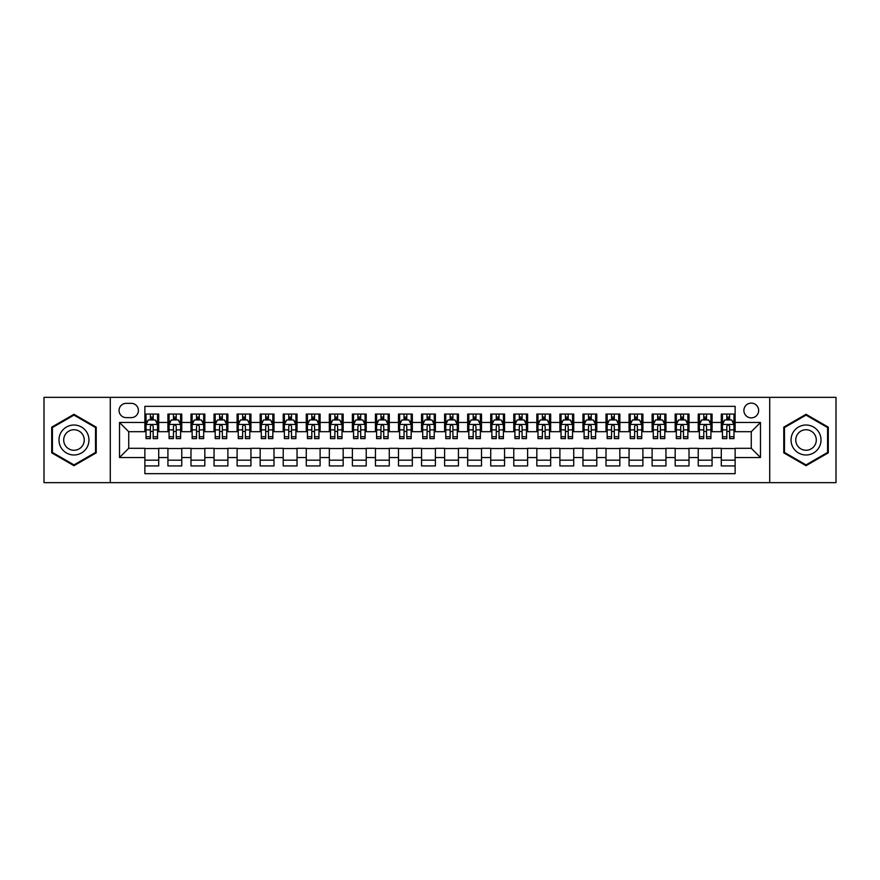 <?xml version="1.0" encoding="UTF-8"?>
<svg xmlns="http://www.w3.org/2000/svg" width="880" height="880" viewBox="0 0 880 880"><rect width="100%" height="100%" fill="white"/><g stroke="black" fill="none" stroke-linecap="round" stroke-linejoin="round"><path stroke-width="1.32" d="M751.267 403.106A7.381 7.381 0 0 0 743.886 410.487A7.381 7.381 0 0 0 751.267 417.868A7.381 7.381 0 0 0 758.648 410.487A7.381 7.381 0 0 0 751.267 403.106M769.714 482.658L836 482.658L836 397.342L769.714 397.342L769.714 482.658L110.286 482.658L110.286 397.342L44 397.342L44 482.658L110.286 482.658M735.13 414.062L721.292 414.062L721.292 422.477L712.074 422.477L712.074 431.695L721.292 431.695L721.292 422.477M712.074 422.477L712.074 414.062L698.236 414.062L698.236 422.477L689.018 422.477L689.018 431.695L698.236 431.695L698.236 422.477M689.018 422.477L689.018 414.062L675.18 414.062L675.18 422.477L665.951 422.477L665.951 431.695L675.18 431.695L675.18 422.477M665.951 422.477L665.951 414.062L652.124 414.062L652.124 422.477L642.895 422.477L642.895 431.695L652.124 431.695L652.124 422.477M642.895 422.477L642.895 414.062L629.068 414.062L629.068 422.477L619.839 422.477L619.839 431.695L629.068 431.695L629.068 422.477M619.839 422.477L619.839 414.062L606.012 414.062L606.012 422.477L596.783 422.477L596.783 431.695L606.012 431.695L606.012 422.477M596.783 422.477L596.783 414.062L582.956 414.062L582.956 422.477L573.727 422.477L573.727 431.695L582.956 431.695L582.956 422.477M573.727 422.477L573.727 414.062L559.9 414.062L559.9 422.477L550.671 422.477L550.671 431.695L559.9 431.695L559.9 422.477M550.671 422.477L550.671 414.062L536.833 414.062L536.833 422.477L527.615 422.477L527.615 431.695L536.833 431.695L536.833 422.477M527.615 422.477L527.615 414.062L513.777 414.062L513.777 422.477L504.559 422.477L504.559 431.695L513.777 431.695L513.777 422.477M504.559 422.477L504.559 414.062L490.721 414.062L490.721 422.477L481.503 422.477L481.503 431.695L490.721 431.695L490.721 422.477M481.503 422.477L481.503 414.062L467.665 414.062L467.665 422.477L458.447 422.477L458.447 431.695L467.665 431.695L467.665 422.477M458.447 422.477L458.447 414.062L444.609 414.062L444.609 422.477L435.391 422.477L435.391 431.695L444.609 431.695L444.609 422.477M435.391 422.477L435.391 414.062L421.553 414.062L421.553 422.477L412.335 422.477L412.335 431.695L421.553 431.695L421.553 422.477M412.335 422.477L412.335 414.062L398.497 414.062L398.497 422.477L389.279 422.477L389.279 431.695L398.497 431.695L398.497 422.477M389.279 422.477L389.279 414.062L375.441 414.062L375.441 422.477L366.223 422.477L366.223 431.695L375.441 431.695L375.441 422.477M366.223 422.477L366.223 414.062L352.385 414.062L352.385 422.477L343.167 422.477L343.167 431.695L352.385 431.695L352.385 422.477M343.167 422.477L343.167 414.062L329.329 414.062L329.329 422.477L320.1 422.477L320.1 431.695L329.329 431.695L329.329 422.477M320.1 422.477L320.1 414.062L306.273 414.062L306.273 422.477L297.044 422.477L297.044 431.695L306.273 431.695L306.273 422.477M297.044 422.477L297.044 414.062L283.217 414.062L283.217 422.477L273.988 422.477L273.988 431.695L283.217 431.695L283.217 422.477M273.988 422.477L273.988 414.062L260.161 414.062L260.161 422.477L250.932 422.477L250.932 431.695L260.161 431.695L260.161 422.477M250.932 422.477L250.932 414.062L237.105 414.062L237.105 422.477L227.876 422.477L227.876 431.695L237.105 431.695L237.105 422.477M227.876 422.477L227.876 414.062L214.049 414.062L214.049 422.477L204.82 422.477L204.82 431.695L214.049 431.695L214.049 422.477M204.82 422.477L204.82 414.062L190.982 414.062L190.982 422.477L181.764 422.477L181.764 431.695L190.982 431.695L190.982 422.477M181.764 422.477L181.764 414.062L167.926 414.062L167.926 431.695L158.708 431.695L158.708 414.062L144.87 414.062M144.87 465.938L158.708 465.938L158.708 448.305L167.926 448.305L167.926 465.938L181.764 465.938L181.764 448.305L190.982 448.305L190.982 457.523L181.764 457.523M190.982 457.523L190.982 465.938L204.82 465.938L204.82 448.305L214.049 448.305L214.049 457.523L204.82 457.523M214.049 457.523L214.049 465.938L227.876 465.938L227.876 448.305L237.105 448.305L237.105 457.523L227.876 457.523M237.105 457.523L237.105 465.938L250.932 465.938L250.932 448.305L260.161 448.305L260.161 457.523L250.932 457.523M260.161 457.523L260.161 465.938L273.988 465.938L273.988 448.305L283.217 448.305L283.217 457.523L273.988 457.523M283.217 457.523L283.217 465.938L297.044 465.938L297.044 448.305L306.273 448.305L306.273 457.523L297.044 457.523M306.273 457.523L306.273 465.938L320.1 465.938L320.1 448.305L329.329 448.305L329.329 457.523L320.1 457.523M329.329 457.523L329.329 465.938L343.167 465.938L343.167 448.305L352.385 448.305L352.385 457.523L343.167 457.523M352.385 457.523L352.385 465.938L366.223 465.938L366.223 448.305L375.441 448.305L375.441 457.523L366.223 457.523M375.441 457.523L375.441 465.938L389.279 465.938L389.279 448.305L398.497 448.305L398.497 457.523L389.279 457.523M398.497 457.523L398.497 465.938L412.335 465.938L412.335 448.305L421.553 448.305L421.553 457.523L412.335 457.523M421.553 457.523L421.553 465.938L435.391 465.938L435.391 448.305L444.609 448.305L444.609 457.523L435.391 457.523M444.609 457.523L444.609 465.938L458.447 465.938L458.447 448.305L467.665 448.305L467.665 457.523L458.447 457.523M467.665 457.523L467.665 465.938L481.503 465.938L481.503 448.305L490.721 448.305L490.721 457.523L481.503 457.523M490.721 457.523L490.721 465.938L504.559 465.938L504.559 448.305L513.777 448.305L513.777 457.523L504.559 457.523M513.777 457.523L513.777 465.938L527.615 465.938L527.615 448.305L536.833 448.305L536.833 457.523L527.615 457.523M536.833 457.523L536.833 465.938L550.671 465.938L550.671 448.305L559.9 448.305L559.9 457.523L550.671 457.523M559.9 457.523L559.9 465.938L573.727 465.938L573.727 448.305L582.956 448.305L582.956 457.523L573.727 457.523M582.956 457.523L582.956 465.938L596.783 465.938L596.783 448.305L606.012 448.305L606.012 457.523L596.783 457.523M606.012 457.523L606.012 465.938L619.839 465.938L619.839 448.305L629.068 448.305L629.068 457.523L619.839 457.523M629.068 457.523L629.068 465.938L642.895 465.938L642.895 448.305L652.124 448.305L652.124 457.523L642.895 457.523M652.124 457.523L652.124 465.938L665.951 465.938L665.951 448.305L675.18 448.305L675.18 457.523L665.951 457.523M675.18 457.523L675.18 465.938L689.018 465.938L689.018 448.305L698.236 448.305L698.236 457.523L689.018 457.523M698.236 457.523L698.236 465.938L712.074 465.938L712.074 448.305L721.292 448.305L721.292 457.523L712.074 457.523M126.192 417.637L131.274 417.637A7.15 7.15 0 0 0 138.413 410.487A7.15 7.15 0 0 0 131.274 403.337L126.192 403.337A7.15 7.15 0 0 0 119.053 410.487A7.15 7.15 0 0 0 126.192 417.637M769.714 397.342L110.286 397.342M735.13 422.477L735.13 406.34L144.87 406.34L144.87 431.695L128.733 431.695L128.733 448.305L144.87 448.305L144.87 473.66L735.13 473.66L735.13 448.305L751.267 448.305L751.267 431.695L735.13 431.695L735.13 422.477L760.485 422.477L760.485 457.523L735.13 457.523M144.87 457.523L119.515 457.523L119.515 422.477L144.87 422.477M721.292 457.523L721.292 465.938L735.13 465.938M144.87 419.826L146.025 419.826M150.403 419.826L153.175 419.826M157.553 419.826L158.708 419.826M144.87 431.464L146.025 431.464M150.403 431.464L153.175 431.464M157.553 431.464L158.708 431.464M144.87 448.536L158.708 448.536M144.87 460.174L158.708 460.174M167.926 431.464L169.081 431.464M173.459 431.464L176.231 431.464M180.609 431.464L181.764 431.464M167.926 419.826L169.081 419.826M173.459 419.826L176.231 419.826M180.609 419.826L181.764 419.826M167.926 448.536L181.764 448.536M167.926 460.174L181.764 460.174M190.982 448.536L204.82 448.536M190.982 460.174L204.82 460.174M190.982 419.826L192.137 419.826M196.526 419.826L199.287 419.826M203.665 419.826L204.82 419.826M190.982 431.464L192.137 431.464M196.526 431.464L199.287 431.464M203.665 431.464L204.82 431.464M214.049 448.536L227.876 448.536M214.049 460.174L227.876 460.174M214.049 419.826L215.193 419.826M219.582 419.826L222.343 419.826M226.721 419.826L227.876 419.826M214.049 431.464L215.193 431.464M219.582 431.464L222.343 431.464M226.721 431.464L227.876 431.464M237.105 448.536L250.932 448.536M237.105 460.174L250.932 460.174M237.105 419.826L238.249 419.826M242.638 419.826L245.399 419.826M249.777 419.826L250.932 419.826M237.105 431.464L238.249 431.464M242.638 431.464L245.399 431.464M249.777 431.464L250.932 431.464M260.161 448.536L273.988 448.536M260.161 460.174L273.988 460.174M260.161 419.826L261.305 419.826M265.694 419.826L268.455 419.826M272.833 419.826L273.988 419.826M260.161 431.464L261.305 431.464M265.694 431.464L268.455 431.464M272.833 431.464L273.988 431.464M283.217 448.536L297.044 448.536M283.217 460.174L297.044 460.174M283.217 419.826L284.372 419.826M288.75 419.826L291.511 419.826M295.9 419.826L297.044 419.826M283.217 431.464L284.372 431.464M288.75 431.464L291.511 431.464M295.9 431.464L297.044 431.464M306.273 448.536L320.1 448.536M306.273 460.174L320.1 460.174M306.273 419.826L307.428 419.826M311.806 419.826L314.567 419.826M318.956 419.826L320.1 419.826M306.273 431.464L307.428 431.464M311.806 431.464L314.567 431.464M318.956 431.464L320.1 431.464M329.329 448.536L343.167 448.536M329.329 460.174L343.167 460.174M329.329 419.826L330.484 419.826M334.862 419.826L337.623 419.826M342.012 419.826L343.167 419.826M329.329 431.464L330.484 431.464M334.862 431.464L337.623 431.464M342.012 431.464L343.167 431.464M352.385 448.536L366.223 448.536M352.385 460.174L366.223 460.174M352.385 419.826L353.54 419.826M357.918 419.826L360.69 419.826M365.068 419.826L366.223 419.826M352.385 431.464L353.54 431.464M357.918 431.464L360.69 431.464M365.068 431.464L366.223 431.464M375.441 448.536L389.279 448.536M375.441 460.174L389.279 460.174M375.441 419.826L376.596 419.826M380.974 419.826L383.746 419.826M388.124 419.826L389.279 419.826M375.441 431.464L376.596 431.464M380.974 431.464L383.746 431.464M388.124 431.464L389.279 431.464M398.497 448.536L412.335 448.536M398.497 460.174L412.335 460.174M398.497 419.826L399.652 419.826M404.03 419.826L406.802 419.826M411.18 419.826L412.335 419.826M398.497 431.464L399.652 431.464M404.03 431.464L406.802 431.464M411.18 431.464L412.335 431.464M421.553 448.536L435.391 448.536M421.553 460.174L435.391 460.174M421.553 419.826L422.708 419.826M427.086 419.826L429.858 419.826M434.236 419.826L435.391 419.826M421.553 431.464L422.708 431.464M427.086 431.464L429.858 431.464M434.236 431.464L435.391 431.464M444.609 448.536L458.447 448.536M444.609 460.174L458.447 460.174M444.609 419.826L445.764 419.826M450.142 419.826L452.914 419.826M457.292 419.826L458.447 419.826M444.609 431.464L445.764 431.464M450.142 431.464L452.914 431.464M457.292 431.464L458.447 431.464M467.665 448.536L481.503 448.536M467.665 460.174L481.503 460.174M467.665 419.826L468.82 419.826M473.198 419.826L475.97 419.826M480.348 419.826L481.503 419.826M467.665 431.464L468.82 431.464M473.198 431.464L475.97 431.464M480.348 431.464L481.503 431.464M490.721 448.536L504.559 448.536M490.721 460.174L504.559 460.174M490.721 419.826L491.876 419.826M496.254 419.826L499.026 419.826M503.404 419.826L504.559 419.826M490.721 431.464L491.876 431.464M496.254 431.464L499.026 431.464M503.404 431.464L504.559 431.464M513.777 448.536L527.615 448.536M513.777 460.174L527.615 460.174M513.777 419.826L514.932 419.826M519.31 419.826L522.082 419.826M526.46 419.826L527.615 419.826M513.777 431.464L514.932 431.464M519.31 431.464L522.082 431.464M526.46 431.464L527.615 431.464M536.833 448.536L550.671 448.536M536.833 460.174L550.671 460.174M536.833 419.826L537.988 419.826M542.377 419.826L545.138 419.826M549.516 419.826L550.671 419.826M536.833 431.464L537.988 431.464M542.377 431.464L545.138 431.464M549.516 431.464L550.671 431.464M559.9 448.536L573.727 448.536M559.9 460.174L573.727 460.174M559.9 419.826L561.044 419.826M565.433 419.826L568.194 419.826M572.572 419.826L573.727 419.826M559.9 431.464L561.044 431.464M565.433 431.464L568.194 431.464M572.572 431.464L573.727 431.464M582.956 448.536L596.783 448.536M582.956 460.174L596.783 460.174M582.956 419.826L584.1 419.826M588.489 419.826L591.25 419.826M595.628 419.826L596.783 419.826M582.956 431.464L584.1 431.464M588.489 431.464L591.25 431.464M595.628 431.464L596.783 431.464M606.012 448.536L619.839 448.536M606.012 460.174L619.839 460.174M606.012 419.826L607.167 419.826M611.545 419.826L614.306 419.826M618.695 419.826L619.839 419.826M606.012 431.464L607.167 431.464M611.545 431.464L614.306 431.464M618.695 431.464L619.839 431.464M629.068 448.536L642.895 448.536M629.068 460.174L642.895 460.174M629.068 419.826L630.223 419.826M634.601 419.826L637.362 419.826M641.751 419.826L642.895 419.826M629.068 431.464L630.223 431.464M634.601 431.464L637.362 431.464M641.751 431.464L642.895 431.464M652.124 448.536L665.951 448.536M652.124 460.174L665.951 460.174M652.124 419.826L653.279 419.826M657.657 419.826L660.418 419.826M664.807 419.826L665.951 419.826M652.124 431.464L653.279 431.464M657.657 431.464L660.418 431.464M664.807 431.464L665.951 431.464M675.18 448.536L689.018 448.536M675.18 460.174L689.018 460.174M675.18 419.826L676.335 419.826M680.713 419.826L683.474 419.826M687.863 419.826L689.018 419.826M675.18 431.464L676.335 431.464M680.713 431.464L683.474 431.464M687.863 431.464L689.018 431.464M698.236 448.536L712.074 448.536M698.236 460.174L712.074 460.174M698.236 419.826L699.391 419.826M703.769 419.826L706.541 419.826M710.919 419.826L712.074 419.826M698.236 431.464L699.391 431.464M703.769 431.464L706.541 431.464M710.919 431.464L712.074 431.464M721.292 448.536L735.13 448.536M721.292 460.174L735.13 460.174M721.292 419.826L722.447 419.826M726.825 419.826L729.597 419.826M733.975 419.826L735.13 419.826M721.292 431.464L722.447 431.464M726.825 431.464L729.597 431.464M733.975 431.464L735.13 431.464M128.733 431.695L119.515 422.477M128.733 448.305L119.515 457.523M760.485 422.477L751.267 431.695M760.485 457.523L751.267 448.305M73.975 465.696L96.228 452.848L96.228 427.152L73.975 414.304L51.722 427.152L51.722 452.848L73.975 465.696M828.278 427.152L806.025 414.304L783.772 427.152L783.772 452.848L806.025 465.696L828.278 452.848L828.278 427.152M153.175 417.054L150.403 417.054M157.553 436.733L153.175 436.733L153.175 438.614L157.553 438.614L157.553 424.556L155.254 419.936L148.335 419.936L146.025 424.556L146.025 438.614L150.403 438.614L150.403 436.733L146.025 436.733M146.025 424.556L146.025 414.062M157.553 424.556L157.553 414.062M150.403 419.936L150.403 414.062M153.175 414.062L153.175 419.936M153.175 436.733L153.175 426.283C152.251 424.501 151.327 424.501 150.403 426.283L150.403 436.733M73.975 425.018A14.982 14.982 0 0 0 58.982 440A14.982 14.982 0 0 0 73.975 454.982A14.982 14.982 0 0 0 88.957 440A14.982 14.982 0 0 0 73.975 425.018M73.975 429.737A10.263 10.263 0 0 0 63.712 440A10.263 10.263 0 0 0 73.975 450.263A10.263 10.263 0 0 0 84.238 440A10.263 10.263 0 0 0 73.975 429.737M95.535 452.452L73.975 464.893L52.415 452.452L52.415 427.548L73.975 415.107L95.535 427.548L95.535 452.452M793.045 432.509A14.982 14.982 0 0 0 798.534 452.98A14.982 14.982 0 0 0 819.005 447.491A14.982 14.982 0 0 0 813.516 427.02A14.982 14.982 0 0 0 793.045 432.509M797.137 434.874A10.263 10.263 0 0 0 800.899 448.888A10.263 10.263 0 0 0 814.913 445.126A10.263 10.263 0 0 0 811.151 431.112A10.263 10.263 0 0 0 797.137 434.874M827.585 427.548L827.585 452.452L806.025 464.893L784.465 452.452L784.465 427.548L806.025 415.107L827.585 427.548M176.231 417.054L173.459 417.054M180.609 436.733L176.231 436.733L176.231 438.614L180.609 438.614L180.609 424.556L178.31 419.936L171.391 419.936L169.081 424.556L169.081 438.614L173.459 438.614L173.459 436.733L169.081 436.733M169.081 424.556L169.081 414.062M180.609 424.556L180.609 414.062M173.459 419.936L173.459 414.062M176.231 414.062L176.231 419.936M176.231 436.733L176.231 426.283C175.307 424.501 174.383 424.501 173.459 426.283L173.459 436.733M199.287 417.054L196.526 417.054M203.665 436.733L199.287 436.733L199.287 438.614L203.665 438.614L203.665 424.556L201.366 419.936L194.447 419.936L192.137 424.556L192.137 438.614L196.526 438.614L196.526 436.733L192.137 436.733M192.137 424.556L192.137 414.062M203.665 424.556L203.665 414.062M196.526 419.936L196.526 414.062M199.287 414.062L199.287 419.936M199.287 436.733L199.287 426.283C198.363 424.501 197.439 424.501 196.526 426.283L196.526 436.733M222.343 417.054L219.582 417.054M226.721 436.733L222.343 436.733L222.343 438.614L226.721 438.614L226.721 424.556L224.422 419.936L217.503 419.936L215.193 424.556L215.193 438.614L219.582 438.614L219.582 436.733L215.193 436.733M215.193 424.556L215.193 414.062M226.721 424.556L226.721 414.062M219.582 419.936L219.582 414.062M222.343 414.062L222.343 419.936M222.343 436.733L222.343 426.283C221.419 424.501 220.506 424.501 219.582 426.283L219.582 436.733M245.399 417.054L242.638 417.054M249.777 436.733L245.399 436.733L245.399 438.614L249.777 438.614L249.777 424.556L247.478 419.936L240.559 419.936L238.249 424.556L238.249 438.614L242.638 438.614L242.638 436.733L238.249 436.733M238.249 424.556L238.249 414.062M249.777 424.556L249.777 414.062M242.638 419.936L242.638 414.062M245.399 414.062L245.399 419.936M245.399 436.733L245.399 426.283C244.475 424.501 243.562 424.501 242.638 426.283L242.638 436.733M268.455 417.054L265.694 417.054M272.833 436.733L268.455 436.733L268.455 438.614L272.833 438.614L272.833 424.556L270.534 419.936L263.615 419.936L261.305 424.556L261.305 438.614L265.694 438.614L265.694 436.733L261.305 436.733M261.305 424.556L261.305 414.062M272.833 424.556L272.833 414.062M265.694 419.936L265.694 414.062M268.455 414.062L268.455 419.936M268.455 436.733L268.455 426.283C267.542 424.501 266.618 424.501 265.694 426.283L265.694 436.733M291.511 417.054L288.75 417.054M295.9 436.733L291.511 436.733L291.511 438.614L295.9 438.614L295.9 424.556L293.59 419.936L286.671 419.936L284.372 424.556L284.372 438.614L288.75 438.614L288.75 436.733L284.372 436.733M284.372 424.556L284.372 414.062M295.9 424.556L295.9 414.062M288.75 419.936L288.75 414.062M291.511 414.062L291.511 419.936M291.511 436.733L291.511 426.283C290.598 424.501 289.674 424.501 288.75 426.283L288.75 436.733M314.567 417.054L311.806 417.054M318.956 436.733L314.567 436.733L314.567 438.614L318.956 438.614L318.956 424.556L316.646 419.936L309.727 419.936L307.428 424.556L307.428 438.614L311.806 438.614L311.806 436.733L307.428 436.733M307.428 424.556L307.428 414.062M318.956 424.556L318.956 414.062M311.806 419.936L311.806 414.062M314.567 414.062L314.567 419.936M314.567 436.733L314.567 426.283C313.654 424.501 312.73 424.501 311.806 426.283L311.806 436.733M337.623 417.054L334.862 417.054M342.012 436.733L337.623 436.733L337.623 438.614L342.012 438.614L342.012 424.556L339.702 419.936L332.783 419.936L330.484 424.556L330.484 438.614L334.862 438.614L334.862 436.733L330.484 436.733M330.484 424.556L330.484 414.062M342.012 424.556L342.012 414.062M334.862 419.936L334.862 414.062M337.623 414.062L337.623 419.936M337.623 436.733L337.623 426.283C336.71 424.501 335.786 424.501 334.862 426.283L334.862 436.733M360.69 417.054L357.918 417.054M365.068 436.733L360.69 436.733L360.69 438.614L365.068 438.614L365.068 424.556L362.758 419.936L355.839 419.936L353.54 424.556L353.54 438.614L357.918 438.614L357.918 436.733L353.54 436.733M353.54 424.556L353.54 414.062M365.068 424.556L365.068 414.062M357.918 419.936L357.918 414.062M360.69 414.062L360.69 419.936M360.69 436.733L360.69 426.283C359.766 424.501 358.842 424.501 357.918 426.283L357.918 436.733M383.746 417.054L380.974 417.054M388.124 436.733L383.746 436.733L383.746 438.614L388.124 438.614L388.124 424.556L385.814 419.936L378.895 419.936L376.596 424.556L376.596 438.614L380.974 438.614L380.974 436.733L376.596 436.733M376.596 424.556L376.596 414.062M388.124 424.556L388.124 414.062M380.974 419.936L380.974 414.062M383.746 414.062L383.746 419.936M383.746 436.733L383.746 426.283C382.822 424.501 381.898 424.501 380.974 426.283L380.974 436.733M406.802 417.054L404.03 417.054M411.18 436.733L406.802 436.733L406.802 438.614L411.18 438.614L411.18 424.556L408.87 419.936L401.951 419.936L399.652 424.556L399.652 438.614L404.03 438.614L404.03 436.733L399.652 436.733M399.652 424.556L399.652 414.062M411.18 424.556L411.18 414.062M404.03 419.936L404.03 414.062M406.802 414.062L406.802 419.936M406.802 436.733L406.802 426.283C405.878 424.501 404.954 424.501 404.03 426.283L404.03 436.733M429.858 417.054L427.086 417.054M434.236 436.733L429.858 436.733L429.858 438.614L434.236 438.614L434.236 424.556L431.926 419.936L425.018 419.936L422.708 424.556L422.708 438.614L427.086 438.614L427.086 436.733L422.708 436.733M422.708 424.556L422.708 414.062M434.236 424.556L434.236 414.062M427.086 419.936L427.086 414.062M429.858 414.062L429.858 419.936M429.858 436.733L429.858 426.283C428.934 424.501 428.01 424.501 427.086 426.283L427.086 436.733M452.914 417.054L450.142 417.054M457.292 436.733L452.914 436.733L452.914 438.614L457.292 438.614L457.292 424.556L454.982 419.936L448.074 419.936L445.764 424.556L445.764 438.614L450.142 438.614L450.142 436.733L445.764 436.733M445.764 424.556L445.764 414.062M457.292 424.556L457.292 414.062M450.142 419.936L450.142 414.062M452.914 414.062L452.914 419.936M452.914 436.733L452.914 426.283C451.99 424.501 451.066 424.501 450.142 426.283L450.142 436.733M475.97 417.054L473.198 417.054M480.348 436.733L475.97 436.733L475.97 438.614L480.348 438.614L480.348 424.556L478.049 419.936L471.13 419.936L468.82 424.556L468.82 438.614L473.198 438.614L473.198 436.733L468.82 436.733M468.82 424.556L468.82 414.062M480.348 424.556L480.348 414.062M473.198 419.936L473.198 414.062M475.97 414.062L475.97 419.936M475.97 436.733L475.97 426.283C475.046 424.501 474.122 424.501 473.198 426.283L473.198 436.733M499.026 417.054L496.254 417.054M503.404 436.733L499.026 436.733L499.026 438.614L503.404 438.614L503.404 424.556L501.105 419.936L494.186 419.936L491.876 424.556L491.876 438.614L496.254 438.614L496.254 436.733L491.876 436.733M491.876 424.556L491.876 414.062M503.404 424.556L503.404 414.062M496.254 419.936L496.254 414.062M499.026 414.062L499.026 419.936M499.026 436.733L499.026 426.283C498.102 424.501 497.178 424.501 496.254 426.283L496.254 436.733M522.082 417.054L519.31 417.054M526.46 436.733L522.082 436.733L522.082 438.614L526.46 438.614L526.46 424.556L524.161 419.936L517.242 419.936L514.932 424.556L514.932 438.614L519.31 438.614L519.31 436.733L514.932 436.733M514.932 424.556L514.932 414.062M526.46 424.556L526.46 414.062M519.31 419.936L519.31 414.062M522.082 414.062L522.082 419.936M522.082 436.733L522.082 426.283C521.158 424.501 520.234 424.501 519.31 426.283L519.31 436.733M545.138 417.054L542.377 417.054M549.516 436.733L545.138 436.733L545.138 438.614L549.516 438.614L549.516 424.556L547.217 419.936L540.298 419.936L537.988 424.556L537.988 438.614L542.377 438.614L542.377 436.733L537.988 436.733M537.988 424.556L537.988 414.062M549.516 424.556L549.516 414.062M542.377 419.936L542.377 414.062M545.138 414.062L545.138 419.936M545.138 436.733L545.138 426.283C544.214 424.501 543.301 424.501 542.377 426.283L542.377 436.733M568.194 417.054L565.433 417.054M572.572 436.733L568.194 436.733L568.194 438.614L572.572 438.614L572.572 424.556L570.273 419.936L563.354 419.936L561.044 424.556L561.044 438.614L565.433 438.614L565.433 436.733L561.044 436.733M561.044 424.556L561.044 414.062M572.572 424.556L572.572 414.062M565.433 419.936L565.433 414.062M568.194 414.062L568.194 419.936M568.194 436.733L568.194 426.283C567.27 424.501 566.357 424.501 565.433 426.283L565.433 436.733M591.25 417.054L588.489 417.054M595.628 436.733L591.25 436.733L591.25 438.614L595.628 438.614L595.628 424.556L593.329 419.936L586.41 419.936L584.1 424.556L584.1 438.614L588.489 438.614L588.489 436.733L584.1 436.733M584.1 424.556L584.1 414.062M595.628 424.556L595.628 414.062M588.489 419.936L588.489 414.062M591.25 414.062L591.25 419.936M591.25 436.733L591.25 426.283C590.326 424.501 589.413 424.501 588.489 426.283L588.489 436.733M614.306 417.054L611.545 417.054M618.695 436.733L614.306 436.733L614.306 438.614L618.695 438.614L618.695 424.556L616.385 419.936L609.466 419.936L607.167 424.556L607.167 438.614L611.545 438.614L611.545 436.733L607.167 436.733M607.167 424.556L607.167 414.062M618.695 424.556L618.695 414.062M611.545 419.936L611.545 414.062M614.306 414.062L614.306 419.936M614.306 436.733L614.306 426.283C613.393 424.501 612.469 424.501 611.545 426.283L611.545 436.733M637.362 417.054L634.601 417.054M641.751 436.733L637.362 436.733L637.362 438.614L641.751 438.614L641.751 424.556L639.441 419.936L632.522 419.936L630.223 424.556L630.223 438.614L634.601 438.614L634.601 436.733L630.223 436.733M630.223 424.556L630.223 414.062M641.751 424.556L641.751 414.062M634.601 419.936L634.601 414.062M637.362 414.062L637.362 419.936M637.362 436.733L637.362 426.283C636.449 424.501 635.525 424.501 634.601 426.283L634.601 436.733M660.418 417.054L657.657 417.054M664.807 436.733L660.418 436.733L660.418 438.614L664.807 438.614L664.807 424.556L662.497 419.936L655.578 419.936L653.279 424.556L653.279 438.614L657.657 438.614L657.657 436.733L653.279 436.733M653.279 424.556L653.279 414.062M664.807 424.556L664.807 414.062M657.657 419.936L657.657 414.062M660.418 414.062L660.418 419.936M660.418 436.733L660.418 426.283C659.505 424.501 658.581 424.501 657.657 426.283L657.657 436.733M683.474 417.054L680.713 417.054M687.863 436.733L683.474 436.733L683.474 438.614L687.863 438.614L687.863 424.556L685.553 419.936L678.634 419.936L676.335 424.556L676.335 438.614L680.713 438.614L680.713 436.733L676.335 436.733M676.335 424.556L676.335 414.062M687.863 424.556L687.863 414.062M680.713 419.936L680.713 414.062M683.474 414.062L683.474 419.936M683.474 436.733L683.474 426.283C682.561 424.501 681.637 424.501 680.713 426.283L680.713 436.733M706.541 417.054L703.769 417.054M710.919 436.733L706.541 436.733L706.541 438.614L710.919 438.614L710.919 424.556L708.609 419.936L701.69 419.936L699.391 424.556L699.391 438.614L703.769 438.614L703.769 436.733L699.391 436.733M699.391 424.556L699.391 414.062M710.919 424.556L710.919 414.062M703.769 419.936L703.769 414.062M706.541 414.062L706.541 419.936M706.541 436.733L706.541 426.283C705.617 424.501 704.693 424.501 703.769 426.283L703.769 436.733M729.597 417.054L726.825 417.054M733.975 436.733L729.597 436.733L729.597 438.614L733.975 438.614L733.975 424.556L731.665 419.936L724.746 419.936L722.447 424.556L722.447 438.614L726.825 438.614L726.825 436.733L722.447 436.733M722.447 424.556L722.447 414.062M733.975 424.556L733.975 414.062M726.825 419.936L726.825 414.062M729.597 414.062L729.597 419.936M729.597 436.733L729.597 426.283C728.673 424.501 727.749 424.501 726.825 426.283L726.825 436.733M167.926 457.523L158.708 457.523M167.926 422.477L158.708 422.477M157.498 424.435L146.08 424.435M146.025 421.212L147.697 421.212M155.881 421.212L157.553 421.212M150.403 429.891L146.025 429.891M157.553 429.891L153.175 429.891M153.175 418.528L150.403 418.528M180.554 424.435L169.136 424.435M169.081 421.212L170.753 421.212M178.937 421.212L180.609 421.212M173.459 429.891L169.081 429.891M180.609 429.891L176.231 429.891M176.231 418.528L173.459 418.528M203.61 424.435L192.192 424.435M192.137 421.212L193.809 421.212M201.993 421.212L203.665 421.212M196.526 429.891L192.137 429.891M203.665 429.891L199.287 429.891M199.287 418.528L196.526 418.528M226.666 424.435L215.259 424.435M215.193 421.212L216.865 421.212M225.049 421.212L226.721 421.212M219.582 429.891L215.193 429.891M226.721 429.891L222.343 429.891M222.343 418.528L219.582 418.528M249.722 424.435L238.315 424.435M238.249 421.212L239.921 421.212M248.105 421.212L249.777 421.212M242.638 429.891L238.249 429.891M249.777 429.891L245.399 429.891M245.399 418.528L242.638 418.528M272.778 424.435L261.371 424.435M261.305 421.212L262.977 421.212M271.172 421.212L272.833 421.212M265.694 429.891L261.305 429.891M272.833 429.891L268.455 429.891M268.455 418.528L265.694 418.528M295.834 424.435L284.427 424.435M284.372 421.212L286.033 421.212M294.228 421.212L295.9 421.212M288.75 429.891L284.372 429.891M295.9 429.891L291.511 429.891M291.511 418.528L288.75 418.528M318.89 424.435L307.483 424.435M307.428 421.212L309.1 421.212M317.284 421.212L318.956 421.212M311.806 429.891L307.428 429.891M318.956 429.891L314.567 429.891M314.567 418.528L311.806 418.528M341.946 424.435L330.539 424.435M330.484 421.212L332.156 421.212M340.34 421.212L342.012 421.212M334.862 429.891L330.484 429.891M342.012 429.891L337.623 429.891M337.623 418.528L334.862 418.528M365.013 424.435L353.595 424.435M353.54 421.212L355.212 421.212M363.396 421.212L365.068 421.212M357.918 429.891L353.54 429.891M365.068 429.891L360.69 429.891M360.69 418.528L357.918 418.528M388.069 424.435L376.651 424.435M376.596 421.212L378.268 421.212M386.452 421.212L388.124 421.212M380.974 429.891L376.596 429.891M388.124 429.891L383.746 429.891M383.746 418.528L380.974 418.528M411.125 424.435L399.707 424.435M399.652 421.212L401.324 421.212M409.508 421.212L411.18 421.212M404.03 429.891L399.652 429.891M411.18 429.891L406.802 429.891M406.802 418.528L404.03 418.528M434.181 424.435L422.763 424.435M422.708 421.212L424.38 421.212M432.564 421.212L434.236 421.212M427.086 429.891L422.708 429.891M434.236 429.891L429.858 429.891M429.858 418.528L427.086 418.528M457.237 424.435L445.819 424.435M445.764 421.212L447.436 421.212M455.62 421.212L457.292 421.212M450.142 429.891L445.764 429.891M457.292 429.891L452.914 429.891M452.914 418.528L450.142 418.528M480.293 424.435L468.875 424.435M468.82 421.212L470.492 421.212M478.676 421.212L480.348 421.212M473.198 429.891L468.82 429.891M480.348 429.891L475.97 429.891M475.97 418.528L473.198 418.528M503.349 424.435L491.931 424.435M491.876 421.212L493.548 421.212M501.732 421.212L503.404 421.212M496.254 429.891L491.876 429.891M503.404 429.891L499.026 429.891M499.026 418.528L496.254 418.528M526.405 424.435L514.987 424.435M514.932 421.212L516.604 421.212M524.788 421.212L526.46 421.212M519.31 429.891L514.932 429.891M526.46 429.891L522.082 429.891M522.082 418.528L519.31 418.528M549.461 424.435L538.054 424.435M537.988 421.212L539.66 421.212M547.844 421.212L549.516 421.212M542.377 429.891L537.988 429.891M549.516 429.891L545.138 429.891M545.138 418.528L542.377 418.528M572.517 424.435L561.11 424.435M561.044 421.212L562.716 421.212M570.9 421.212L572.572 421.212M565.433 429.891L561.044 429.891M572.572 429.891L568.194 429.891M568.194 418.528L565.433 418.528M595.573 424.435L584.166 424.435M584.1 421.212L585.772 421.212M593.967 421.212L595.628 421.212M588.489 429.891L584.1 429.891M595.628 429.891L591.25 429.891M591.25 418.528L588.489 418.528M618.629 424.435L607.222 424.435M607.167 421.212L608.828 421.212M617.023 421.212L618.695 421.212M611.545 429.891L607.167 429.891M618.695 429.891L614.306 429.891M614.306 418.528L611.545 418.528M641.685 424.435L630.278 424.435M630.223 421.212L631.895 421.212M640.079 421.212L641.751 421.212M634.601 429.891L630.223 429.891M641.751 429.891L637.362 429.891M637.362 418.528L634.601 418.528M664.741 424.435L653.334 424.435M653.279 421.212L654.951 421.212M663.135 421.212L664.807 421.212M657.657 429.891L653.279 429.891M664.807 429.891L660.418 429.891M660.418 418.528L657.657 418.528M687.808 424.435L676.39 424.435M676.335 421.212L678.007 421.212M686.191 421.212L687.863 421.212M680.713 429.891L676.335 429.891M687.863 429.891L683.474 429.891M683.474 418.528L680.713 418.528M710.864 424.435L699.446 424.435M699.391 421.212L701.063 421.212M709.247 421.212L710.919 421.212M703.769 429.891L699.391 429.891M710.919 429.891L706.541 429.891M706.541 418.528L703.769 418.528M733.92 424.435L722.502 424.435M722.447 421.212L724.119 421.212M732.303 421.212L733.975 421.212M726.825 429.891L722.447 429.891M733.975 429.891L729.597 429.891M729.597 418.528L726.825 418.528"/></g></svg>
